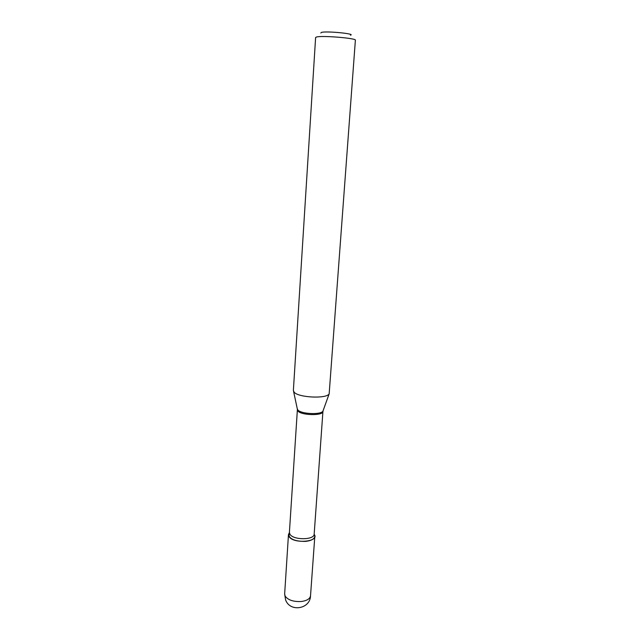 <?xml version="1.0" encoding="UTF-8"?>
<svg xmlns="http://www.w3.org/2000/svg" width="640" height="640" viewBox="0 0 640 640"><rect width="100%" height="100%" fill="white"/><g stroke="black" fill="none" stroke-linecap="round" stroke-linejoin="round"><path stroke-width="0.96" d="M314.168 534.304C320.168 541.872 293.272 544.296 289 536.488L289.4 532.6L288.472 534.592C289.752 539.232 295.464 541.496 305.6 541.392C311.248 540.728 314.312 539.056 314.808 536.384L314.152 534.288M320.824 33L321.488 32.376C326.72 30.912 356.104 33.792 350.472 35.2M315.616 37.488L316.608 36.984C322.352 35.368 356.76 38.24 355.376 40.2L329.16 393.872C326.624 398.984 298.416 397.64 294.136 392.192L293.368 390.504L315.616 37.488M288.472 534.592L284.648 594.016L285.16 596.144C288.136 600.128 293.56 601.912 301.424 601.496C306.976 600.696 310.016 598.792 310.528 595.784L314.808 536.384M297.392 409.32L297.872 410.992C301.312 415.512 323.424 415.88 322.992 411.44L322.968 411.064M297.24 408.592L297.8 409.928C300.936 414.072 321.016 415.008 322.952 411.104L323.216 410.368M293.592 391.448L297.4 409.368L289.4 532.392L289.912 534.168C293.104 540.296 314.464 540.184 314.176 534.08L322.952 411.104L329.16 393.872M284.648 594.016L285.568 599.808C289.92 612.48 310.248 609.152 310.528 595.784"/></g></svg>

